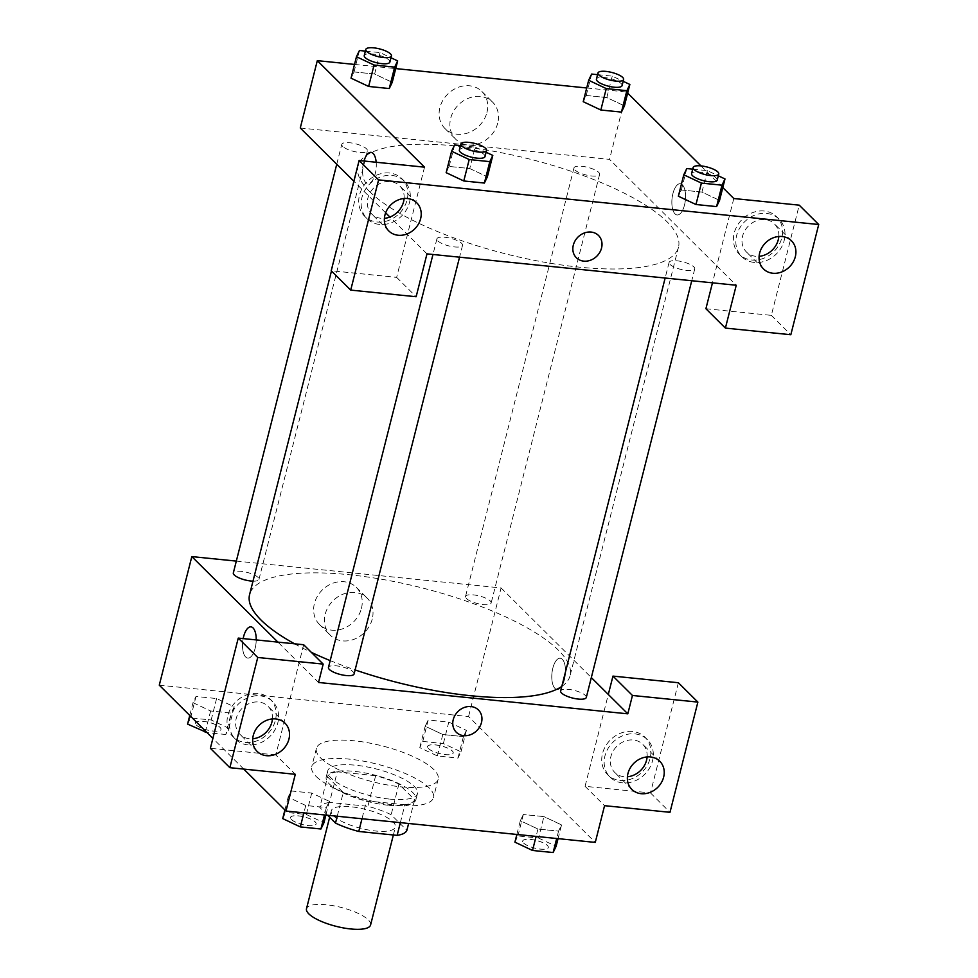 <?xml version="1.0" encoding="UTF-8"?>
<svg xmlns="http://www.w3.org/2000/svg" width="978" height="978" viewBox="0 0 978 978"><rect width="100%" height="100%" fill="white"/><g stroke="black" fill="none" stroke-linecap="round" stroke-linejoin="round"><path stroke-width="0.73" stroke-dasharray="4.89 3.67" d="M370.589 924.968A33.056 9.78 14.2 0 0 340.943 907.376A33.056 9.78 14.2 0 0 306.493 908.745M333.596 815.884A33.056 9.78 14.2 0 0 368.364 829.98A33.056 9.78 14.2 0 0 395.381 827.009A33.056 9.78 14.2 0 0 365.723 809.417A33.056 9.78 14.2 0 0 331.285 810.786A33.056 9.78 14.2 0 0 333.596 815.884M400.357 822.645L404.88 804.747A45.037 13.325 14.2 0 0 414.623 799.711L398.902 784.087A45.037 13.325 14.2 0 0 375.638 775.701L337.276 771.813L329.525 802.425L367.899 806.312A45.037 13.325 14.2 0 1 391.151 814.711L406.872 830.322M327.642 815.273L319.782 807.473A45.037 13.325 14.2 0 1 329.525 802.425M404.88 804.747L366.518 800.86L361.982 818.757M337.239 816.239L343.254 792.473L327.532 776.85L319.782 807.473M343.254 792.473A45.037 13.325 14.2 0 0 366.518 800.86M337.276 771.813A45.037 13.325 14.2 0 0 327.532 776.85M388.132 805.224A46.284 13.692 -165.8 0 1 326.212 776.923A46.284 13.692 -165.8 0 1 374.44 775.016A46.284 13.692 -165.8 0 1 415.943 799.637A46.284 13.692 -165.8 0 1 388.132 805.224M389.684 799.099A46.284 13.692 14.2 0 0 417.496 793.513A46.284 13.692 14.2 0 0 375.98 768.891A46.284 13.692 14.2 0 0 327.764 770.811A46.284 13.692 14.2 0 0 330.992 777.938A46.284 13.692 14.2 0 0 389.684 799.099M375.638 775.701L367.899 806.312M414.623 799.711L408.608 823.488M398.902 784.087L391.151 814.711M316.126 776.434A62.812 18.582 14.2 0 0 382.178 803.219A62.812 18.582 14.2 0 0 433.511 797.571A62.812 18.582 14.2 0 0 377.178 764.148A62.812 18.582 14.2 0 0 311.737 766.752A62.812 18.582 14.2 0 0 316.126 776.434M320.772 758.06A62.812 18.582 14.2 0 0 386.823 784.857A62.812 18.582 14.2 0 0 438.168 779.197A62.812 18.582 14.2 0 0 381.836 745.786A62.812 18.582 14.2 0 0 316.383 748.378A62.812 18.582 14.2 0 0 320.772 758.06M291.126 790.957L311.737 793.048L329.341 801.361L326.359 807.571L305.747 805.493L288.143 797.18L291.126 790.957L311.737 793.048L329.366 801.361L326.322 807.571L305.747 805.493L288.119 797.18L291.163 790.97L285.71 812.388L306.31 814.478L323.926 822.791M189.769 715.456L193.008 702.681L196.003 696.458L216.603 698.549L234.219 706.85L231.224 713.072L210.625 710.982L193.008 702.681L196.028 696.47L216.603 698.549L234.231 706.85L231.199 713.06M187.58 724.099L190.576 717.889L211.175 719.979L228.791 728.28L225.796 734.502L231.224 713.072L210.625 710.982L192.996 702.681M514.917 842.156L517.9 835.933L538.511 838.024L543.927 816.593L523.328 814.515L543.927 816.593L561.543 824.906L543.915 816.606M516.861 834.454L520.333 820.725L537.961 829.026L520.333 820.725L523.328 814.515L520.308 820.713M558.059 838.635L561.543 824.906L558.548 831.129L537.949 829.038L558.548 831.129L561.568 824.919M243.754 769.087L212.874 738.414M159.28 685.175L468.56 716.532L595.272 842.413M422.765 741.434L443.376 743.524L460.98 751.825L457.997 758.048L437.386 755.957L419.782 747.657L422.765 741.434L428.193 720.004L448.792 722.094L466.408 730.395L463.389 736.605L442.814 734.527L425.185 726.226L428.193 720.004L448.792 722.094L466.42 730.395M460.98 751.825L466.408 730.395L463.413 736.617L442.814 734.527L425.198 726.226L428.217 720.016M552.851 668.108A15.697 6.712 -84.2 0 0 557.057 689.478A15.697 6.712 -84.2 0 0 565.308 674.527A15.697 6.712 -84.2 0 0 560.223 658.231A15.697 6.712 -84.2 0 0 552.851 668.108A15.697 6.712 95.8 0 1 560.211 658.231A15.697 6.712 95.8 0 1 565.308 674.527A15.697 6.712 95.8 0 1 557.044 689.478A15.697 6.712 95.8 0 1 552.851 668.096M678.377 682.73L650.492 792.938L585.064 786.312L608.304 694.466M585.064 786.312L604.563 805.676M236.321 561.103L501.091 587.949L468.56 716.532M501.091 587.949L591.323 677.595M620.101 780.444A26.443 22.592 134.8 0 0 647.167 765.554A26.443 22.592 134.8 0 0 644.942 737.192A26.443 22.592 134.8 0 0 610.272 740.028A26.443 22.592 134.8 0 0 607.668 774.71A26.443 22.592 134.8 0 0 620.101 780.444M622.546 782.865A26.443 22.592 -45.2 0 1 610.101 777.131A26.443 22.592 -45.2 0 1 612.705 742.449A26.443 22.592 -45.2 0 1 647.375 739.612A26.443 22.592 -45.2 0 1 649.6 767.975A26.443 22.592 -45.2 0 1 622.546 782.865M647.118 756.923A19.829 16.944 134.8 0 0 642.717 744.295A19.829 16.944 134.8 0 0 624.575 741.263A19.829 16.944 134.8 0 0 610.895 756.556A19.829 16.944 134.8 0 0 614.759 772.437A19.829 16.944 134.8 0 0 627.411 776.764M650.492 792.938L669.991 812.315M361.457 608.328A26.149 22.347 134.8 0 0 356.359 587.399A26.149 22.347 134.8 0 0 322.08 590.199A26.149 22.347 134.8 0 0 319.5 624.502A26.149 22.347 134.8 0 0 343.425 628.512A26.149 22.347 134.8 0 0 361.457 608.328M372.239 619.05A26.149 22.347 -45.2 0 1 354.207 639.221A26.149 22.347 -45.2 0 1 330.283 635.211A26.149 22.347 -45.2 0 1 332.862 600.908A26.149 22.347 -45.2 0 1 367.141 598.108A26.149 22.347 -45.2 0 1 372.239 619.05M256.224 639.918A15.697 6.712 95.8 0 1 255.148 648.243A15.697 6.712 95.8 0 1 247.776 658.108A15.697 6.712 95.8 0 1 243.167 638.597A15.697 6.712 -84.2 0 0 247.789 658.108A15.697 6.712 -84.2 0 0 255.16 648.243A15.697 6.712 -84.2 0 0 250.955 626.861L250.943 626.861M303.681 644.734L275.796 754.943L295.295 774.307M318.535 682.473L277.911 642.118M245.405 742.449A26.443 22.592 134.8 0 0 272.459 727.559A26.443 22.592 134.8 0 0 270.246 699.197A26.443 22.592 134.8 0 0 235.576 702.033A26.443 22.592 134.8 0 0 232.972 736.715A26.443 22.592 134.8 0 0 245.405 742.449M275.796 754.943L210.368 748.317M247.85 744.869A26.443 22.592 -45.2 0 1 235.405 739.136A26.443 22.592 -45.2 0 1 238.009 704.453A26.443 22.592 -45.2 0 1 272.679 701.617A26.443 22.592 -45.2 0 1 274.904 729.979A26.443 22.592 -45.2 0 1 247.85 744.869M272.422 718.928A19.829 16.944 134.8 0 0 268.021 706.299A19.829 16.944 134.8 0 0 249.879 703.268A19.829 16.944 134.8 0 0 236.199 718.561A19.829 16.944 134.8 0 0 240.062 734.441A19.829 16.944 134.8 0 0 252.715 738.769M478.425 709.967L478.425 709.967A15.697 13.423 134.8 0 0 471.029 706.568A15.697 13.423 134.8 0 0 454.966 715.407A15.697 13.423 134.8 0 0 456.286 732.253L456.286 732.253M586.287 697.485A13.227 3.912 14.2 0 0 574.428 690.444A13.227 3.912 14.2 0 0 560.651 690.994M354.097 673.94A13.227 3.912 14.2 0 0 342.239 666.898A13.227 3.912 14.2 0 0 328.461 667.448M466.445 598.524A13.227 3.912 14.2 0 0 480.357 604.172A13.227 3.912 14.2 0 0 491.164 602.974A13.227 3.912 14.2 0 0 479.306 595.944A13.227 3.912 14.2 0 0 465.516 596.494A13.227 3.912 14.2 0 0 466.445 598.524M252.984 581.164A13.227 3.912 14.2 0 0 258.962 579.428A13.227 3.912 14.2 0 0 247.104 572.399A13.227 3.912 14.2 0 0 233.326 572.937M294.61 643.817A165.282 48.888 14.2 0 0 311.334 652.338M330.185 660.602A165.282 48.888 14.2 0 0 355.112 669.93M561.812 686.422A165.282 48.888 14.2 0 0 570.052 675.761A165.282 48.888 14.2 0 0 421.799 587.827A165.282 48.888 14.2 0 0 249.573 594.661M369.574 191.541A165.282 48.888 14.2 0 0 543.401 262.055A165.282 48.888 14.2 0 0 678.5 247.165A165.282 48.888 14.2 0 0 530.247 159.231A165.282 48.888 14.2 0 0 358.021 166.077A165.282 48.888 14.2 0 0 369.574 191.541M342.703 146.382A13.227 3.912 -165.8 0 1 341.774 144.353A13.227 3.912 -165.8 0 1 352.581 143.155A13.227 3.912 -165.8 0 1 366.493 148.803A13.227 3.912 -165.8 0 1 367.422 150.832A13.227 3.912 -165.8 0 1 356.603 152.03A13.227 3.912 -165.8 0 1 342.703 146.382M670.028 264.439A13.227 3.912 14.2 0 0 683.928 270.075A13.227 3.912 14.2 0 0 694.747 268.889A13.227 3.912 14.2 0 0 682.876 261.859A13.227 3.912 14.2 0 0 669.099 262.397A13.227 3.912 14.2 0 0 670.028 264.439M437.838 240.894A13.227 3.912 14.2 0 0 451.738 246.529A13.227 3.912 14.2 0 0 462.545 245.344A13.227 3.912 14.2 0 0 450.687 238.314A13.227 3.912 14.2 0 0 436.909 238.852A13.227 3.912 14.2 0 0 437.838 240.894M574.893 169.94A13.227 3.912 14.2 0 0 588.805 175.575A13.227 3.912 14.2 0 0 599.612 174.39A13.227 3.912 14.2 0 0 587.754 167.348A13.227 3.912 14.2 0 0 573.976 167.898A13.227 3.912 14.2 0 0 574.893 169.94M426.983 253.877L389.904 217.043M385.65 212.825L353.865 181.248M300.27 127.996L609.538 159.365L736.251 285.246M598.487 235.466L598.487 235.453A15.697 13.423 134.8 0 0 584.123 233.057A15.697 13.423 134.8 0 0 573.304 245.172A15.697 13.423 134.8 0 0 576.36 257.74L576.36 257.74M778.806 236.493A19.829 16.944 134.8 0 0 774.405 223.864A19.829 16.944 134.8 0 0 756.263 220.832A19.829 16.944 134.8 0 0 742.583 236.126A19.829 16.944 134.8 0 0 746.446 252.006A19.829 16.944 134.8 0 0 759.099 256.334M754.234 262.434A26.443 22.592 -45.2 0 1 741.789 256.701A26.443 22.592 -45.2 0 1 744.392 222.006A26.443 22.592 -45.2 0 1 779.063 219.17A26.443 22.592 -45.2 0 1 781.288 247.544A26.443 22.592 -45.2 0 1 754.234 262.434M751.789 260.014A26.443 22.592 134.8 0 0 778.855 245.123A26.443 22.592 134.8 0 0 776.63 216.749A26.443 22.592 134.8 0 0 741.96 219.585A26.443 22.592 134.8 0 0 739.356 254.28A26.443 22.592 134.8 0 0 751.789 260.014M404.11 198.497A19.829 16.944 134.8 0 0 399.709 185.869A19.829 16.944 134.8 0 0 381.567 182.825A19.829 16.944 134.8 0 0 367.887 198.131A19.829 16.944 134.8 0 0 371.75 214.011A19.829 16.944 134.8 0 0 384.403 218.326M379.537 224.427A26.443 22.592 -45.2 0 1 367.092 218.705A26.443 22.592 -45.2 0 1 369.696 184.011A26.443 22.592 -45.2 0 1 404.366 181.174A26.443 22.592 -45.2 0 1 406.591 209.549A26.443 22.592 -45.2 0 1 379.537 224.427M377.092 222.006A26.443 22.592 134.8 0 0 404.159 207.128A26.443 22.592 134.8 0 0 401.934 178.754A26.443 22.592 134.8 0 0 367.263 181.59A26.443 22.592 134.8 0 0 364.66 216.285A26.443 22.592 134.8 0 0 377.092 222.006M424.525 167.165L396.64 277.373L331.212 270.735M396.64 277.373L416.139 296.737M733.806 198.522L712.473 282.825M705.908 308.73L771.336 315.368L799.222 205.16M771.336 315.368L790.835 334.733M686.776 168.558L681.348 189.989L678.365 196.211L681.385 190.001L701.96 192.079L719.588 200.38L716.544 206.59M591.641 74.059L586.225 95.477L583.23 101.7L586.25 95.489L606.825 97.568L624.453 105.881L621.421 112.091M359.452 50.501L354.024 71.932L351.041 78.154L354.06 71.944L374.635 74.022L392.264 82.335L389.22 88.546M454.587 145.013L449.159 166.443L446.164 172.666L449.183 166.456M460.504 145.612L475.186 147.103L469.758 168.534L449.159 166.443L469.758 168.534L487.386 176.835M469.758 168.534L487.374 176.835L484.354 183.045M586.702 87.971L626.58 92.018L627.668 93.093M700.957 165.893L722.803 187.593M354.513 64.426L395.723 68.594M486.946 112.397A26.149 22.347 134.8 0 0 481.861 91.455A26.149 22.347 134.8 0 0 447.569 94.255A26.149 22.347 134.8 0 0 444.99 128.558A26.149 22.347 134.8 0 0 468.914 132.568A26.149 22.347 134.8 0 0 486.946 112.397M626.58 92.018L609.538 159.365M497.729 123.106A26.149 22.347 -45.2 0 1 479.697 143.277A26.149 22.347 -45.2 0 1 455.772 139.267A26.149 22.347 -45.2 0 1 458.352 104.964A26.149 22.347 -45.2 0 1 492.631 102.164A26.149 22.347 -45.2 0 1 497.729 123.106M376.175 162.262A15.697 6.712 95.8 0 1 375.222 173.729A15.697 6.712 95.8 0 1 367.85 183.607A15.697 6.712 95.8 0 1 363.975 161.015A15.697 6.712 -84.2 0 0 367.85 183.607A15.697 6.712 -84.2 0 0 375.222 173.729A15.697 6.712 -84.2 0 0 371.017 152.36L371.017 152.36M685.419 199.536A15.697 6.712 95.8 0 1 677.118 214.964A15.697 6.712 95.8 0 1 672.913 193.595A15.697 6.712 95.8 0 1 680.285 183.717A15.697 6.712 95.8 0 1 685.419 199.536A15.697 6.712 -84.2 0 0 680.285 183.717A15.697 6.712 -84.2 0 0 672.925 193.595A15.697 6.712 -84.2 0 0 677.118 214.964A15.697 6.712 -84.2 0 0 685.419 199.549M365.369 51.113L380.051 52.592L390.968 57.751M389.88 62.054A13.227 3.912 14.2 0 0 378.021 55.025A13.227 3.912 14.2 0 0 364.244 55.575M354.024 71.932L374.635 74.022L392.239 82.335M380.051 52.592L374.635 74.022M597.57 74.658L612.252 76.137L623.169 81.296M622.069 85.599A13.227 3.912 14.2 0 0 610.211 78.57A13.227 3.912 14.2 0 0 596.433 79.12M586.225 95.477L606.825 97.568L624.441 105.881M612.252 76.137L606.825 97.568M475.186 147.103L486.103 152.25M485.015 156.566A13.227 3.912 14.2 0 0 473.156 149.524A13.227 3.912 14.2 0 0 459.379 150.074M692.693 169.157L707.375 170.649L718.292 175.796M717.204 180.111A13.227 3.912 14.2 0 0 705.346 173.069A13.227 3.912 14.2 0 0 691.568 173.619M681.348 189.989L701.96 192.079L719.563 200.38M707.375 170.649L701.96 192.079M225.796 734.502L207.018 732.595M196.297 724.991A13.227 3.912 14.2 0 0 210.197 730.627A13.227 3.912 14.2 0 0 221.004 729.441A13.227 3.912 14.2 0 0 209.145 722.4A13.227 3.912 14.2 0 0 195.368 722.95A13.227 3.912 14.2 0 0 196.297 724.991M234.219 706.85L228.791 728.28M210.625 710.982L205.527 731.116M196.003 696.458L190.576 717.889M216.603 698.549L211.175 719.979M196.285 725.04A13.227 3.912 14.2 0 0 210.184 730.676A13.227 3.912 14.2 0 0 220.991 729.49A13.227 3.912 14.2 0 0 209.133 722.449A13.227 3.912 14.2 0 0 195.356 722.999A13.227 3.912 14.2 0 0 196.285 725.04M428.486 748.537A13.227 3.912 14.2 0 0 442.398 754.172A13.227 3.912 14.2 0 0 453.205 752.987A13.227 3.912 14.2 0 0 441.347 745.945A13.227 3.912 14.2 0 0 427.569 746.495A13.227 3.912 14.2 0 0 428.486 748.537M463.413 736.617L457.997 758.048M442.814 734.527L437.386 755.957M425.198 726.226L419.782 747.657M448.792 722.094L443.376 743.524M428.474 748.586A13.227 3.912 14.2 0 0 442.386 754.221A13.227 3.912 14.2 0 0 453.193 753.036A13.227 3.912 14.2 0 0 441.335 745.994A13.227 3.912 14.2 0 0 427.557 746.544A13.227 3.912 14.2 0 0 428.474 748.586M282.715 818.61L285.71 812.388M291.42 819.491A13.227 3.912 14.2 0 0 305.332 825.139A13.227 3.912 14.2 0 0 316.139 823.941A13.227 3.912 14.2 0 0 304.28 816.911A13.227 3.912 14.2 0 0 290.503 817.461A13.227 3.912 14.2 0 0 291.42 819.491M329.341 801.361L325.87 815.09M326.359 807.571L324.488 814.955M305.747 805.493L303.889 812.865M288.143 797.18L284.904 809.967M311.737 793.048L306.31 814.478M291.407 819.54A13.227 3.912 14.2 0 0 305.319 825.188A13.227 3.912 14.2 0 0 316.126 823.989A13.227 3.912 14.2 0 0 304.268 816.96A13.227 3.912 14.2 0 0 290.49 817.51A13.227 3.912 14.2 0 0 291.407 819.54M538.511 838.024L556.115 846.337M523.621 843.036A13.227 3.912 14.2 0 0 537.521 848.684A13.227 3.912 14.2 0 0 548.328 847.486A13.227 3.912 14.2 0 0 536.47 840.457A13.227 3.912 14.2 0 0 522.692 841.007A13.227 3.912 14.2 0 0 523.621 843.036M558.548 831.129L556.678 838.501M537.949 829.038L536.078 836.41M523.328 814.515L517.9 835.933M523.609 843.085A13.227 3.912 14.2 0 0 537.509 848.733A13.227 3.912 14.2 0 0 548.316 847.535A13.227 3.912 14.2 0 0 536.457 840.505A13.227 3.912 14.2 0 0 522.68 841.056A13.227 3.912 14.2 0 0 523.609 843.085M393.364 834.98L395.381 827.009M329.647 817.266L331.285 810.786M327.764 770.811L326.212 776.923M417.496 793.513L415.943 799.637M316.383 748.378L311.737 766.752M438.168 779.197L433.511 797.571M607.668 774.71L610.101 777.131M644.942 737.192L647.375 739.612M659.771 761.251L642.717 744.295M631.812 789.393L614.759 772.437M319.5 624.502L330.283 635.211M356.359 587.399L367.141 598.108M232.972 736.715L235.405 739.136M270.246 699.197L272.679 701.617M285.075 723.243L268.021 706.299M257.116 751.385L240.062 734.441M358.021 166.077L331.469 270.992M678.5 247.165L570.052 675.761M258.962 579.428L367.422 150.832M336.75 164.243L341.774 144.353M669.099 262.397L665.15 278.033M694.747 268.889L691.752 280.723M436.909 238.852L432.961 254.488M462.545 245.344L459.55 257.177M573.976 167.898L465.516 596.494M599.612 174.39L491.164 602.974M791.459 240.808L774.405 223.864M763.512 268.95L746.446 252.006M739.356 254.28L741.789 256.701M776.63 216.749L779.063 219.17M416.762 202.813L399.709 185.869M388.804 230.955L371.75 214.011M364.66 216.285L367.092 218.705M401.934 178.754L404.366 181.174M444.99 128.558L455.772 139.267M481.861 91.455L492.631 102.164"/><path stroke-width="1.47" d="M329.647 817.266L306.493 908.745A33.056 9.78 14.2 0 0 308.803 913.843A33.056 9.78 14.2 0 0 343.571 927.951A33.056 9.78 14.2 0 0 370.589 924.968L393.364 834.98M400.357 822.645L397.129 835.371A45.037 13.325 14.2 0 0 406.872 830.322L408.608 823.488M397.129 835.371L358.767 831.471A45.037 13.325 14.2 0 1 335.503 823.085L327.642 815.273M361.982 818.757L358.767 831.471M337.239 816.239L335.503 823.085M591.323 677.595L608.304 694.466L612.961 676.104L678.377 682.73L697.876 702.094L669.991 812.315L604.563 805.676L595.272 842.413L285.992 811.043L243.754 769.087M212.874 738.414L159.28 685.175L191.822 556.592L236.321 561.103M627.411 776.764A19.829 16.944 134.8 0 0 646.58 760.175A19.829 16.944 134.8 0 0 647.118 756.923M627.949 773.512A19.829 16.944 134.8 0 0 631.812 789.393A19.829 16.944 134.8 0 0 657.815 787.266A19.829 16.944 134.8 0 0 659.771 761.251A19.829 16.944 134.8 0 0 641.629 758.207A19.829 16.944 134.8 0 0 627.949 773.512M612.961 676.104L632.448 695.468L697.876 702.094M608.304 694.466L627.803 713.83L632.448 695.468M250.955 626.861A15.697 6.712 -84.2 0 0 243.167 638.597A15.697 6.712 95.8 0 1 250.943 626.861A15.697 6.712 95.8 0 1 256.224 639.918M277.911 642.118L191.822 556.592M238.253 638.096L257.752 657.473L323.18 664.099L303.681 644.734L238.253 638.096L210.368 748.317L229.867 767.681L295.295 774.307L285.992 811.043M252.715 738.769A19.829 16.944 134.8 0 0 271.884 722.18A19.829 16.944 134.8 0 0 272.422 718.928M253.253 735.505A19.829 16.944 134.8 0 0 257.116 751.385A19.829 16.944 134.8 0 0 283.119 749.258A19.829 16.944 134.8 0 0 285.075 723.243A19.829 16.944 134.8 0 0 266.933 720.211A19.829 16.944 134.8 0 0 253.253 735.505M229.867 767.681L257.752 657.473M323.18 664.099L318.535 682.473L627.803 713.83M471.041 706.568A15.697 13.423 -45.2 0 1 478.425 709.967A15.697 13.423 -45.2 0 1 476.873 730.566A15.697 13.423 -45.2 0 1 456.286 732.253A15.697 13.423 -45.2 0 1 454.966 715.407A15.697 13.423 -45.2 0 1 471.041 706.568M456.286 732.253A15.697 13.423 134.8 0 0 476.873 730.566A15.697 13.423 134.8 0 0 478.425 709.967M665.15 278.033L560.651 690.994A13.227 3.912 14.2 0 0 561.58 693.035A13.227 3.912 14.2 0 0 575.48 698.671A13.227 3.912 14.2 0 0 586.287 697.485L691.752 280.723M432.961 254.488L328.461 667.448A13.227 3.912 14.2 0 0 329.378 669.49A13.227 3.912 14.2 0 0 343.29 675.126A13.227 3.912 14.2 0 0 354.097 673.94L459.55 257.177M336.75 164.243L233.326 572.937A13.227 3.912 14.2 0 0 234.255 574.978A13.227 3.912 14.2 0 0 252.984 581.164M331.469 270.992L249.573 594.661A165.282 48.888 14.2 0 0 261.126 620.138A165.282 48.888 14.2 0 0 294.61 643.817M311.334 652.338A165.282 48.888 14.2 0 0 330.185 660.602M355.112 669.93A165.282 48.888 14.2 0 0 561.812 686.422M426.983 253.877L736.251 285.246L725.407 328.095L790.835 334.733L818.72 224.524L378.596 179.891L350.711 290.099L416.139 296.737L426.983 253.877M389.904 217.043L385.65 212.825M353.865 181.248L300.27 127.996L317.312 60.648L354.513 64.426M573.304 245.172A15.697 13.423 -45.2 0 1 584.135 233.057A15.697 13.423 -45.2 0 1 598.487 235.466A15.697 13.423 -45.2 0 1 596.947 256.053A15.697 13.423 -45.2 0 1 576.36 257.74A15.697 13.423 -45.2 0 1 573.304 245.172M759.649 253.07A19.829 16.944 -45.2 0 1 773.317 237.776A19.829 16.944 -45.2 0 1 791.459 240.808A19.829 16.944 -45.2 0 1 789.515 266.823A19.829 16.944 -45.2 0 1 763.512 268.95A19.829 16.944 -45.2 0 1 759.649 253.07M384.941 215.074A19.829 16.944 -45.2 0 1 398.621 199.781A19.829 16.944 -45.2 0 1 416.762 202.813A19.829 16.944 -45.2 0 1 414.806 228.828A19.829 16.944 -45.2 0 1 388.804 230.955A19.829 16.944 -45.2 0 1 384.941 215.074M576.36 257.74A15.697 13.423 134.8 0 0 596.947 256.053A15.697 13.423 134.8 0 0 598.487 235.453M759.099 256.334A19.829 16.944 134.8 0 0 778.268 239.744A19.829 16.944 134.8 0 0 778.806 236.493M384.403 218.326A19.829 16.944 134.8 0 0 404.11 198.497M350.711 290.099L331.212 270.735L359.109 160.526L424.525 167.165L317.312 60.648M359.109 160.526L378.596 179.891M818.72 224.524L799.222 205.16L733.806 198.522L722.803 187.593M712.473 282.825L705.908 308.73L725.407 328.095M721.996 185.172L716.581 206.602L695.969 204.512L678.341 196.211L695.969 204.512L716.581 206.602L719.563 200.38L724.991 178.95L721.996 185.172L701.397 183.082L683.781 174.781L686.776 168.558L692.693 169.157M623.169 81.296L629.856 84.45L624.441 105.881L621.446 112.091L600.847 110.013L583.218 101.7M394.672 67.115L389.256 88.546L368.645 86.455L351.016 78.154L368.645 86.455L389.256 88.546L392.239 82.335L397.667 60.905L394.672 67.115L374.073 65.037L356.457 56.724L359.452 50.501L365.369 51.113M489.807 161.627L484.379 183.057L463.78 180.967L446.151 172.666L463.78 180.967L484.379 183.057L487.374 176.835L492.802 155.404L489.807 161.627L469.208 159.536L451.591 151.235L454.587 145.013L460.504 145.612M627.668 93.093L700.957 165.893M395.723 68.594L586.702 87.971M371.017 152.36A15.697 6.712 -84.2 0 0 363.987 161.028A15.697 6.712 95.8 0 1 371.017 152.36A15.697 6.712 95.8 0 1 376.175 162.262M390.968 57.751L397.667 60.905M365.796 49.45L364.244 55.575A13.227 3.912 14.2 0 0 365.173 57.604A13.227 3.912 14.2 0 0 379.073 63.252A13.227 3.912 14.2 0 0 389.88 62.054L391.432 55.929A13.227 3.912 14.2 0 0 379.574 48.9A13.227 3.912 14.2 0 0 365.796 49.45A13.227 3.912 14.2 0 0 366.713 51.479A13.227 3.912 14.2 0 0 380.625 57.127A13.227 3.912 14.2 0 0 391.432 55.929M374.073 65.037L368.645 86.455M356.457 56.724L351.041 78.154M629.856 84.45L626.874 90.673L606.262 88.582L588.658 80.269L591.641 74.059L597.57 74.658M597.986 72.995L596.433 79.12A13.227 3.912 14.2 0 0 597.362 81.15A13.227 3.912 14.2 0 0 611.262 86.797A13.227 3.912 14.2 0 0 622.069 85.599L623.622 79.487A13.227 3.912 14.2 0 0 611.763 72.445A13.227 3.912 14.2 0 0 597.986 72.995A13.227 3.912 14.2 0 0 598.915 75.037A13.227 3.912 14.2 0 0 612.815 80.673A13.227 3.912 14.2 0 0 623.622 79.487M626.874 90.673L621.446 112.091L600.847 110.013L583.23 101.7L588.658 80.269M606.262 88.582L600.847 110.013M486.103 152.25L492.802 155.404M460.919 143.949L459.379 150.074A13.227 3.912 14.2 0 0 460.296 152.116A13.227 3.912 14.2 0 0 474.208 157.751A13.227 3.912 14.2 0 0 485.015 156.566L486.567 150.441A13.227 3.912 14.2 0 0 474.697 143.411A13.227 3.912 14.2 0 0 460.919 143.949A13.227 3.912 14.2 0 0 461.848 145.991A13.227 3.912 14.2 0 0 475.748 151.627A13.227 3.912 14.2 0 0 486.567 150.441M469.208 159.536L463.78 180.967M451.591 151.235L446.164 172.666M718.292 175.796L724.991 178.95M693.121 167.495L691.568 173.619A13.227 3.912 14.2 0 0 692.497 175.661A13.227 3.912 14.2 0 0 706.397 181.297A13.227 3.912 14.2 0 0 717.204 180.111L718.757 173.986A13.227 3.912 14.2 0 0 706.898 166.957A13.227 3.912 14.2 0 0 693.121 167.495A13.227 3.912 14.2 0 0 694.038 169.536A13.227 3.912 14.2 0 0 707.95 175.172A13.227 3.912 14.2 0 0 718.757 173.986M701.397 183.082L695.969 204.512M683.781 174.781L678.365 196.211M207.018 732.595L187.58 724.099L189.769 715.456M205.527 731.116L205.197 732.412M325.87 815.09L323.926 822.791L320.931 829.002L300.332 826.911L282.715 818.61L284.904 809.967M324.488 814.955L320.931 829.002M303.889 812.865L300.332 826.911M558.059 838.635L556.115 846.337L553.12 852.547L532.521 850.469L514.917 842.156L516.861 834.454M556.678 838.501L553.12 852.547M536.078 836.41L532.521 850.469"/></g></svg>

